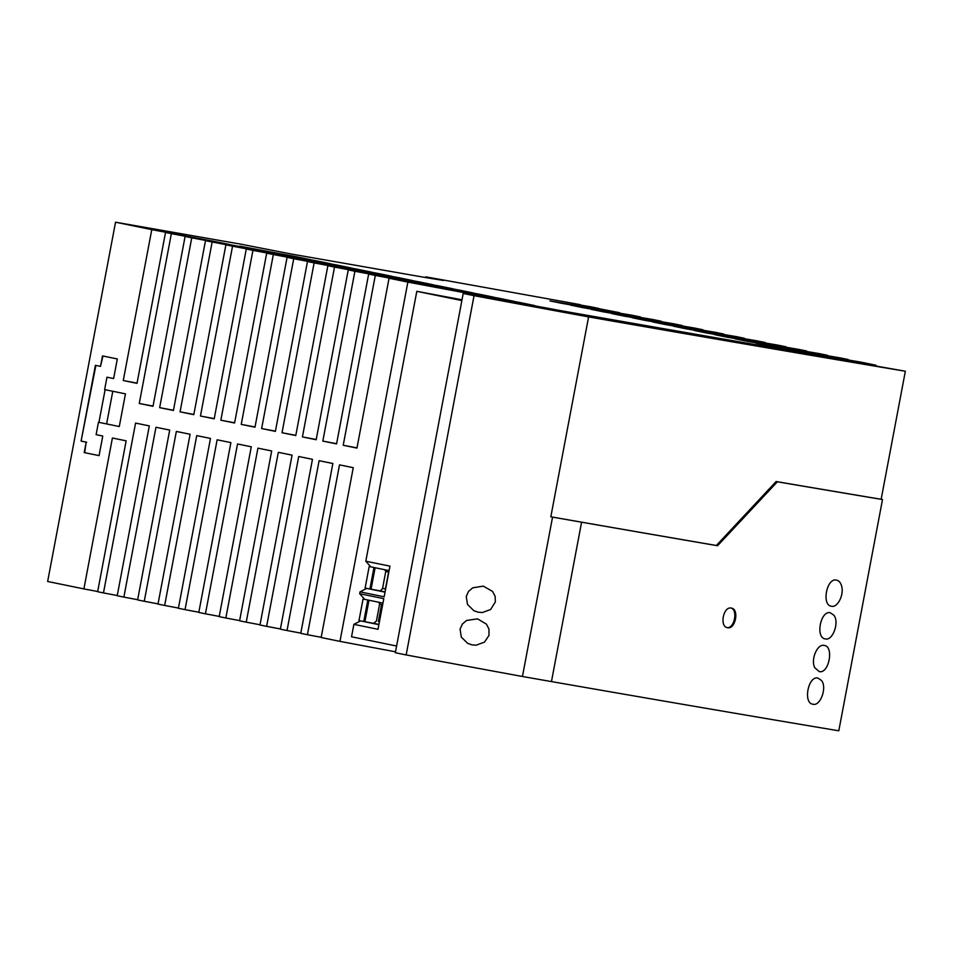 <?xml version="1.0" encoding="UTF-8"?>
<svg xmlns="http://www.w3.org/2000/svg" width="953" height="953" viewBox="0 0 953 953"><rect width="100%" height="100%" fill="white"/><g stroke="black" fill="none" stroke-linecap="round" stroke-linejoin="round"><path stroke-width="1.43" d="M113.633 378.544L106.974 377.197L113.621 378.555L117.326 358.959L102.471 355.91L100.506 366.369L95.407 365.321L81.088 441.096L86.187 442.144L84.209 452.592L99.064 455.629L102.769 436.033L96.11 434.675L98.457 422.262L119.28 426.527L98.457 422.262M95.884 365.416L81.088 441.096M86.187 442.144L84.686 452.675L99.064 455.617M137.649 599.699A737.979 10.519 -169.3 0 1 123.866 597.102L117.219 595.732L149.311 425.896L135.564 423.084L103.472 592.921A737.979 10.519 -169.3 0 0 117.255 595.518M115.539 222.204L241.24 244.242L291.249 254.01L426.563 277.716L443.455 280.468L425.717 276.835L580.151 304.615A1879.268 26.791 -169.3 0 1 571.323 303.137L581.473 305.21A1894.147 27.006 10.7 0 0 590.312 306.699L598.758 308.427A1906.524 27.184 -169.3 0 1 589.907 306.937L619.629 312.703A1937.115 27.613 -169.3 0 1 591.765 308.01L604.119 310.535A1955.318 27.875 10.7 0 0 632.042 315.24L640.464 316.968A1967.683 28.054 -169.3 0 1 612.505 312.25L624.858 314.788A1985.897 28.316 10.7 0 0 652.876 319.517L661.299 321.244A1998.25 28.483 -169.3 0 1 633.233 316.503L645.586 319.029A2016.488 28.745 10.7 0 0 673.7 323.782L682.11 325.497A2028.83 28.924 -169.3 0 1 653.949 320.744L666.302 323.281A2047.068 29.186 10.7 0 0 694.523 328.046L702.909 329.762A2059.397 29.364 -169.3 0 1 674.653 324.985L687.018 327.522A2077.647 29.614 10.7 0 0 715.322 332.311L723.696 334.026A2089.965 29.793 -169.3 0 1 695.356 329.226L707.71 331.763A2108.227 30.055 10.7 0 0 736.109 336.564L744.472 338.279A2120.544 30.234 -169.3 0 1 716.037 333.467L728.402 336.004A2138.818 30.496 10.7 0 0 756.885 340.829L765.235 342.532A2151.112 30.663 -169.3 0 1 736.717 337.707L749.082 340.245A2169.397 30.925 10.7 0 0 777.648 345.081L785.987 346.785A2181.691 31.104 -169.3 0 1 757.397 341.936L769.762 344.474A2199.977 31.366 10.7 0 0 798.4 349.334L806.738 351.038A2212.258 31.532 -169.3 0 1 778.053 346.177L790.418 348.715A2230.568 31.794 10.7 0 0 819.151 353.587L827.466 355.29A2242.838 31.973 -169.3 0 1 798.709 350.406L811.086 352.944A2261.147 32.235 10.7 0 0 839.879 357.828L848.194 359.531A2273.417 32.414 -169.3 0 1 819.366 354.635L831.731 357.172A2291.727 32.676 10.7 0 0 860.607 362.08L875.938 365.213A2314.003 32.986 -169.3 0 1 562.056 310.892A655.211 9.339 -169.3 0 1 407.86 282.1L389.05 278.252A737.979 10.519 10.7 0 0 453.497 290.379L439.75 287.568A737.979 10.519 -169.3 0 1 375.303 275.429L368.656 274.071A737.979 10.519 10.7 0 0 433.103 286.21L419.356 283.386A737.979 10.519 -169.3 0 1 354.909 271.26L348.262 269.89A737.979 10.519 10.7 0 0 412.709 282.028L398.962 279.205A737.979 10.519 -169.3 0 1 334.515 267.078L327.868 265.708A737.979 10.519 10.7 0 0 392.302 277.847L378.567 275.036A737.979 10.519 -169.3 0 1 314.121 262.897L307.474 261.539A737.979 10.519 10.7 0 0 371.908 273.666L358.173 270.855A737.979 10.519 -169.3 0 1 293.727 258.716L287.079 257.358A737.979 10.519 10.7 0 0 351.514 269.485L337.779 266.673A737.979 10.519 -169.3 0 1 273.332 254.546L266.685 253.176A737.979 10.519 10.7 0 0 331.12 265.315L317.385 262.492A737.979 10.519 -169.3 0 1 252.938 250.365L246.291 248.995A737.979 10.519 10.7 0 0 310.726 261.134L296.991 258.311A737.979 10.519 -169.3 0 1 232.544 246.184L225.897 244.826A737.979 10.519 10.7 0 0 290.331 256.953L276.584 254.141A737.979 10.519 -169.3 0 1 212.15 242.002L205.491 240.644A737.979 10.519 10.7 0 0 269.937 252.771L256.19 249.96A737.979 10.519 -169.3 0 1 191.756 237.821L185.096 236.463A737.979 10.519 10.7 0 0 249.543 248.602L235.796 245.779A737.979 10.519 -169.3 0 1 171.361 233.652L165.524 232.449L137.018 383.344L123.271 380.533L151.777 229.637L115.539 222.204L47.65 581.485L83.9 588.906A737.979 10.519 -169.3 0 0 97.682 591.515M463.206 293.441L474.046 295.668A664.849 9.482 -169.3 0 0 588.597 316.908A2325.308 33.152 10.7 0 0 905.35 371.241L875.581 365.964A2313.67 32.986 -169.3 0 1 585.392 316.122A651.554 9.292 -169.3 0 1 472.7 295.216L463.206 293.441L395.328 652.722L406.157 654.937A664.849 9.482 -169.3 0 0 522.447 676.499L552.561 517.11L581.592 522.196A2326.964 33.176 -169.3 0 0 717.573 545.735L777.362 481.789L776.111 481.527L716.358 545.485L717.573 545.735M105.104 389.706L98.933 422.346M106.653 423.704L112.788 391.278M786.392 348.31A2242.814 31.973 -169.3 0 1 755.812 343.08L768.142 345.617A2261.147 32.235 10.7 0 0 798.757 350.847L786.308 348.715M736.848 338.16L724.483 335.623A2151.088 30.663 -169.3 0 1 694.106 330.441L706.423 332.966A2169.397 30.925 10.7 0 0 736.848 338.16M778.125 346.618L765.759 344.081A2212.235 31.532 -169.3 0 1 735.24 338.875L747.569 341.4A2230.568 31.794 10.7 0 0 778.125 346.618M423.299 283.768L437.046 286.591A737.979 10.519 10.7 0 0 493.761 297.169L480.014 294.346A737.979 10.519 -169.3 0 1 423.299 283.768M514.155 301.351L500.408 298.527A737.979 10.519 -169.3 0 1 443.693 287.949L457.44 290.76A737.979 10.519 10.7 0 0 514.155 301.351M534.55 305.52L520.803 302.709A737.979 10.519 -169.3 0 1 464.087 292.13L477.834 294.942A737.979 10.519 10.7 0 0 534.55 305.52M330.608 263.731L316.861 260.919A737.979 10.519 -169.3 0 1 260.145 250.341L273.88 253.153A737.979 10.519 10.7 0 0 330.608 263.731M452.973 288.807L439.226 285.995A737.979 10.519 -169.3 0 1 382.51 275.417L396.257 278.228A737.979 10.519 10.7 0 0 452.973 288.807M683.182 327.165A2089.941 29.793 -169.3 0 1 652.936 322.007L665.254 324.532A2108.227 30.055 10.7 0 0 695.547 329.69L683.098 327.582M473.367 292.988L459.62 290.177A737.979 10.519 -169.3 0 1 402.905 279.586L416.652 282.41A737.979 10.519 10.7 0 0 473.367 292.988M641.845 318.695A2028.794 28.924 -169.3 0 1 611.755 313.573L624.072 316.098A2047.068 29.186 10.7 0 0 654.199 321.221L641.762 319.112M432.579 284.625L418.832 281.814A737.979 10.519 -169.3 0 1 362.116 271.236L375.863 274.047A737.979 10.519 10.7 0 0 432.579 284.625M253.486 248.983A737.979 10.519 10.7 0 0 310.213 259.561L296.466 256.738A737.979 10.519 -169.3 0 1 239.739 246.16L253.486 248.983M412.184 280.456L398.437 277.633A737.979 10.519 -169.3 0 1 341.722 267.054L355.457 269.878A737.979 10.519 10.7 0 0 412.184 280.456M662.514 322.924A2059.362 29.352 -169.3 0 1 632.351 317.79L644.669 320.315A2077.647 29.614 10.7 0 0 674.879 325.461L662.442 323.341M351.002 267.912L337.255 265.101A737.979 10.519 -169.3 0 1 280.539 254.522L294.274 257.334A737.979 10.519 10.7 0 0 351.002 267.912M819.377 355.064L807.012 352.539A2273.381 32.414 -169.3 0 1 776.361 347.297L788.703 349.822A2291.727 32.676 10.7 0 0 819.377 355.064M600.473 310.213A1967.647 28.054 -169.3 0 1 570.549 305.127L582.855 307.652A1985.897 28.316 10.7 0 0 612.827 312.751L600.39 310.642M391.79 276.275L378.043 273.451A737.979 10.519 -169.3 0 1 321.328 262.873L335.063 265.696A737.979 10.519 10.7 0 0 391.79 276.275M745.127 339.852A2181.667 31.104 -169.3 0 1 714.679 334.658L726.996 337.183A2199.977 31.366 10.7 0 0 757.492 342.389L745.055 340.269M549.941 300.91L562.234 303.423A1955.318 27.875 10.7 0 0 592.123 308.51L579.781 305.973A1937.08 27.613 -169.3 0 1 549.941 300.91M621.165 314.454A1998.215 28.483 -169.3 0 1 591.158 309.356L603.463 311.869A2016.488 28.745 10.7 0 0 633.519 316.992L621.082 314.871M371.396 272.093L357.649 269.282A737.979 10.519 -169.3 0 1 300.934 258.704L314.669 261.515A737.979 10.519 10.7 0 0 371.396 272.093M703.838 331.394A2120.508 30.234 -169.3 0 1 673.521 326.224L685.838 328.749A2138.818 30.496 10.7 0 0 716.203 333.931L703.755 331.811M151.777 229.637A737.979 10.519 10.7 0 0 216.093 241.74L229.84 244.564A737.979 10.519 -169.3 0 1 165.524 232.449M106.974 377.197L104.627 389.598L125.451 393.863L119.28 426.527M100.506 366.369L102.948 356.017M81.565 441.179L86.663 442.228M321.209 637.307A737.979 10.519 -169.3 0 1 307.426 634.71L339.506 464.873L353.253 467.685L321.161 637.521L339.971 641.381A655.211 9.339 -169.3 0 0 395.495 651.804M300.814 633.126A737.979 10.519 -169.3 0 1 287.02 630.529L319.112 460.692L332.859 463.503L300.767 633.34L307.426 634.71M280.42 628.956A737.979 10.519 -169.3 0 1 266.626 626.347L298.718 456.511L312.465 459.322L280.373 629.159L287.02 630.529M260.026 624.775A737.979 10.519 -169.3 0 1 246.231 622.166L278.324 452.33L292.071 455.153L259.978 624.989L266.626 626.347M239.62 620.594A737.979 10.519 -169.3 0 1 225.837 617.997L257.929 448.148L271.676 450.972L239.584 620.808L246.231 622.166M219.226 616.412A737.979 10.519 -169.3 0 1 205.443 613.815L237.535 443.979L251.282 446.79L219.19 616.627L225.837 617.997M198.832 612.231A737.979 10.519 -169.3 0 1 185.049 609.634L217.141 439.798L230.888 442.609L198.796 612.445L205.443 613.815M178.437 608.062A737.979 10.519 -169.3 0 1 164.655 605.453L196.747 435.616L210.494 438.428L178.402 608.276L185.049 609.634M158.043 603.88A737.979 10.519 -169.3 0 1 144.26 601.272L176.353 431.435L190.1 434.258L158.007 604.095L164.655 605.453M123.866 597.102L155.958 427.266L169.705 430.077L137.613 599.913L144.26 601.272M83.9 588.906L112.406 438.011L126.153 440.834L97.647 591.73L103.472 592.921M407.86 282.1L339.971 641.381M382.963 603.106L364.689 599.354A655.211 9.339 -169.3 0 1 363.045 599.044L358.971 620.594A655.211 9.339 -169.3 0 0 360.615 620.903L353.885 624.346L351.538 636.783L396.591 646.027M364.689 599.354L359.674 593.707L360.02 591.849L366.75 588.406A655.211 9.339 -169.3 0 1 365.106 588.096L369.18 566.547A655.211 9.339 -169.3 0 0 370.824 566.856L365.809 561.21L416.806 291.32A655.211 9.339 -169.3 0 0 462.002 299.802M562.056 310.892L561.889 311.786M875.938 365.213L875.795 366M334.515 267.078L302.423 436.915L316.17 439.726L348.262 269.89M316.205 439.512A737.979 10.519 -169.3 0 1 302.423 436.915M314.121 262.897L282.028 432.733L295.775 435.557L327.868 265.708M295.811 435.342A737.979 10.519 -169.3 0 1 282.028 432.733M273.332 254.546L241.24 424.383A737.979 10.519 -169.3 0 0 255.023 426.98M241.24 424.383L254.987 427.194L287.079 257.358M293.727 258.716L261.634 428.552A737.979 10.519 -169.3 0 0 275.417 431.161M261.634 428.552L275.381 431.375L307.474 261.539M252.938 250.365L220.846 420.202A737.979 10.519 -169.3 0 0 234.629 422.798M220.846 420.202L234.593 423.013L266.685 253.176M171.361 233.652L139.269 403.488A737.979 10.519 -169.3 0 0 153.052 406.085M139.269 403.488L153.016 406.3L185.096 236.463M354.909 271.26L322.817 441.096L336.564 443.907L368.656 274.071M336.6 443.693A737.979 10.519 -169.3 0 1 322.817 441.096M232.544 246.184L200.452 416.02A737.979 10.519 -169.3 0 0 214.234 418.617M200.452 416.02L214.199 418.832L246.291 248.995M191.756 237.821L159.663 407.658L173.41 410.481L205.491 240.644M173.446 410.266A737.979 10.519 -169.3 0 1 159.663 407.658M212.15 242.002L180.057 411.839L193.804 414.662L225.897 244.826M193.84 414.448A737.979 10.519 -169.3 0 1 180.057 411.839M375.303 275.429L343.211 445.277L356.958 448.089L389.05 278.252M356.994 447.874A737.979 10.519 -169.3 0 1 343.211 445.277M123.271 380.533A737.979 10.519 10.7 0 0 137.053 383.13M461.323 637.116L467.625 643.311L471.985 644.871L476.202 645.181L484.493 642.119L488.984 635.425L488.949 628.992L486.411 624.12L477.536 618.854L466.541 620.474L462.348 624.072L460.073 629.135L461.323 637.116M379.449 621.654L378.365 621.427L381.557 604.5M461.86 300.564L416.806 291.32M360.02 591.849L384.154 596.804L389.944 566.153L365.809 561.21M353.885 624.346L378.007 629.302L383.797 598.651L359.674 593.707M776.111 481.527A2325.308 33.152 10.7 0 0 881.156 499.277L882.502 499.551L838.807 730.796A2326.964 33.176 -169.3 0 1 551.465 681.586L522.447 676.499M727.33 627.658L727.556 627.693C735.537 629.73 739.48 608.836 731.261 608.097L731.38 608.121M731.261 608.097C723.256 606.06 719.312 626.955 727.556 627.693L727.449 627.682M831.552 606.239C837.604 607.931 844.31 594.541 841.57 585.904C840.582 582.521 838.878 580.591 836.484 580.115C826.656 577.482 821.355 605.512 831.552 606.239L831.385 606.215M813.04 704.231C820.378 706.387 827.24 687.53 821.557 680.561L817.972 678.095C808.144 675.463 802.843 703.493 813.04 704.231L812.873 704.196M824.142 645.443C817.376 643.489 810.407 659.81 814.839 667.779L819.211 671.567C828.979 674.188 834.28 646.158 824.142 645.443L824.309 645.467M825.381 638.903C832.719 641.059 839.581 622.214 833.899 615.245L830.313 612.779C820.485 610.146 815.184 638.176 825.381 638.903L825.215 638.879M551.465 681.586L581.592 522.196M882.502 499.551A2326.964 33.176 -169.3 0 1 777.362 481.789M881.156 499.277L905.35 371.241M495.357 601.879L490.664 609.467L482.385 612.517L478.156 612.207L473.82 610.659L467.494 604.452L466.243 596.483L468.519 591.42L472.712 587.822L483.338 586.131L492.582 591.456L495.119 596.328L495.357 601.879M474.046 295.668L406.157 654.937M552.561 517.11A664.849 9.482 -169.3 0 1 550.822 516.8A2325.308 33.152 10.7 0 0 716.358 545.485M588.597 316.908L550.822 516.8M726.555 627.503C734.549 629.552 738.504 608.622 730.26 607.907M389.098 570.609L370.824 566.856M385.083 591.861L380.354 590.896L382.57 588.43L385.631 588.966M384.738 569.715L385.774 571.443L382.57 588.43L385.62 589.049M385.774 571.443L388.824 572.062M385.441 588.93L388.633 572.026M375.113 567.738L371.062 589.18L365.106 588.096M380.354 590.896L371.062 589.18M373.969 567.5L369.919 588.942M366.75 588.406L385.024 592.158M360.615 620.903L378.889 624.656M378.937 624.37L358.971 620.594M367.834 599.997L363.772 621.439M378.913 602.272L379.604 604.107L382.653 604.726M379.604 604.107L376.399 621.082L373.6 623.274M368.966 600.235L364.916 621.678M378.365 621.427L379.449 621.713"/></g></svg>
